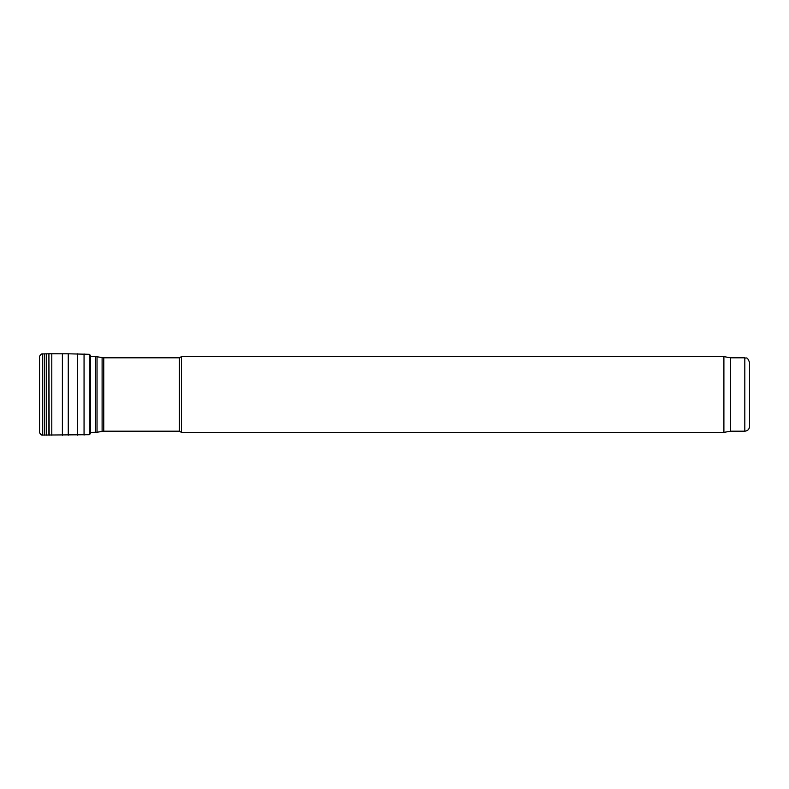 <?xml version="1.0" encoding="UTF-8"?>
<svg xmlns="http://www.w3.org/2000/svg" width="789" height="789" viewBox="0 0 789 789"><rect width="100%" height="100%" fill="white"/><g stroke="black" fill="none" stroke-linecap="round" stroke-linejoin="round"><path stroke-width="1.18" d="M179.379 431.188L179.379 357.812L181.431 356.628L181.431 432.372L179.379 431.188L103.754 431.188L103.754 357.812L97.027 356.766L97.027 432.234L90.745 432.372L90.607 433.457L90.607 355.543L89.285 354.31L89.285 434.69L42.606 435.074C41.886 435.479 40.87 434.7 39.558 432.757L39.558 356.243L39.558 432.757M744.816 431.188L744.816 357.812C746.177 358.808 747.045 355.8 749.55 362.546L749.55 426.454C749.274 429.334 747.696 430.912 744.816 431.188L730.614 431.188L723.898 432.372L181.431 432.372M723.898 432.372L723.898 356.628L181.431 356.628M730.614 431.188L730.614 357.812L723.898 356.628M103.754 431.188L97.027 432.234M39.45 357.062L39.45 431.968L39.45 357.062M48.908 435.222L48.908 353.778L49.155 435.222M95.38 432.372L95.38 356.628L90.607 356.628M102.106 431.336L102.106 357.664M48.908 353.778L42.606 353.926L42.606 435.074M44.322 353.827L44.322 435.173M46.275 353.788L46.275 435.212M49.155 353.778L51.798 353.768L51.798 435.232M62.39 353.748L62.39 435.262M89.285 354.31L68.268 353.797L68.268 435.203M77.352 353.807L77.352 435.193M84.058 353.916L84.058 435.084M744.816 357.812L730.614 357.812M95.38 356.628L97.027 356.766M179.379 357.812L103.754 357.812M42.606 353.926C41.886 353.521 40.87 354.3 39.558 356.243M68.268 353.797L51.798 353.768M89.285 434.69L90.607 433.457M90.745 356.628L90.607 355.543"/></g></svg>
